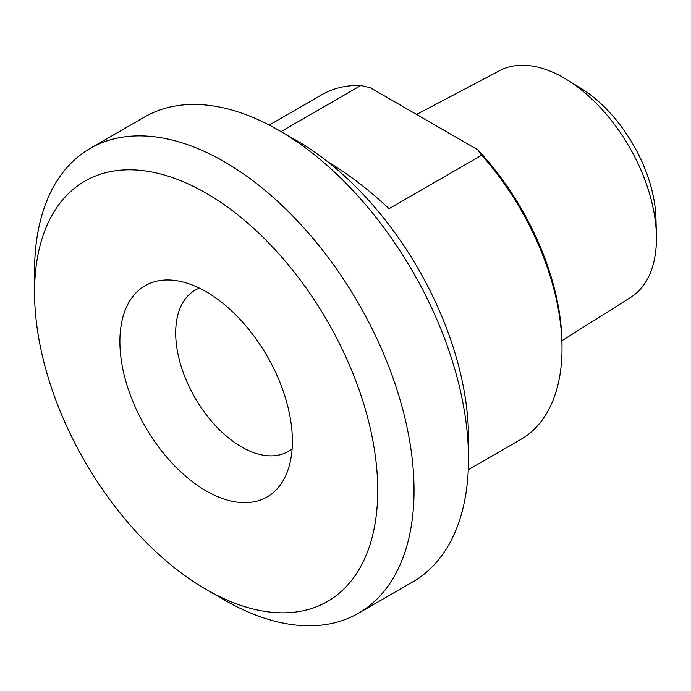 <?xml version="1.0" encoding="UTF-8"?>
<svg xmlns="http://www.w3.org/2000/svg" width="691" height="691" viewBox="0 0 691 691"><rect width="100%" height="100%" fill="white"/><g stroke="black" fill="none" stroke-linecap="round" stroke-linejoin="round"><path stroke-width="1.04" d="M281.021 131.584L360.909 85.459L370.281 87.731L477.766 149.783L481.696 155.199L389.093 208.656C368.45 189.438 347.936 173.769 327.569 161.642M481.696 155.199A199.008 114.896 60 0 1 562.025 348.333A199.008 114.896 60 0 1 520.807 439.441L468.273 469.768M269.265 125.08L321.799 94.745A199.008 114.896 60 0 1 360.909 85.459M656.398 234.767L655.949 218.296A109.774 63.382 -120 0 0 580.881 88.284L566.853 79.655A130.962 75.613 60 0 1 656.398 234.767A130.962 75.613 60 0 1 656.45 238.265A130.962 75.613 60 0 1 630.762 297.346L561.964 340.68M199.431 288.156A93.086 53.743 -120 0 0 194.974 290.28A93.086 53.743 -120 0 0 175.695 332.889A93.086 53.743 -120 0 0 216.326 426.563A93.086 53.743 -120 0 0 288.061 451.508A93.086 53.743 -120 0 0 292.12 448.709M562.025 348.333L562.025 345.189A195.156 112.676 -120 0 0 477.766 149.783M416.578 114.456L499.835 70.568A130.962 75.613 60 0 1 566.853 79.655M468.515 458.936L468.515 437.964A242.662 140.1 -120 0 0 296.923 140.774L278.767 130.288A268.341 154.931 60 0 1 468.515 458.936A268.341 154.931 60 0 1 412.933 581.779L358.465 613.228A268.341 154.931 -120 0 0 414.039 490.385A268.341 154.931 -120 0 0 296.905 220.334A268.341 154.931 -120 0 0 90.124 148.444A268.341 154.931 -120 0 0 34.55 271.287L34.55 292.25A242.662 140.1 60 0 1 206.134 193.186A242.662 140.1 60 0 1 377.727 490.385A242.662 140.1 60 0 1 206.134 589.449A242.662 140.1 60 0 1 34.55 292.25M90.124 148.444L144.6 116.995A268.341 154.931 60 0 1 278.767 130.288M206.134 589.449L224.29 599.935A268.341 154.931 -120 0 0 358.465 613.228M119.889 341.527A121.97 70.422 -120 0 0 190.491 480.219A121.97 70.422 -120 0 0 286.705 473.37A121.97 70.422 -120 0 0 267.123 356.107A121.97 70.422 -120 0 0 175.367 280.511A121.97 70.422 -120 0 0 119.889 341.527"/></g></svg>

